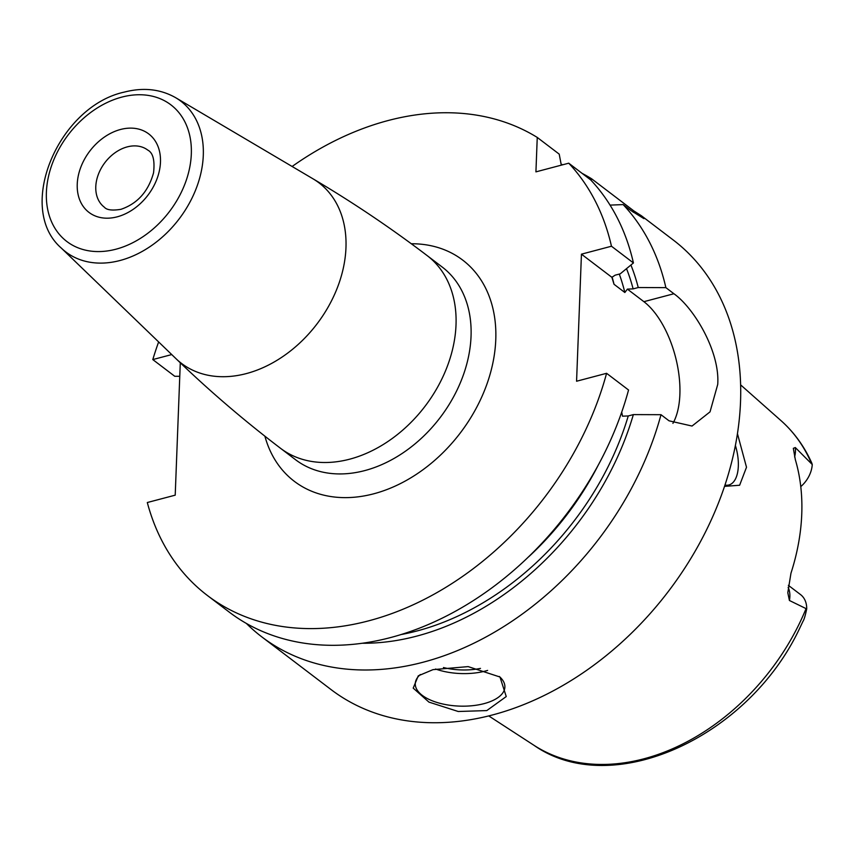 <?xml version="1.0" encoding="UTF-8"?>
<svg xmlns="http://www.w3.org/2000/svg" width="855" height="855" viewBox="0 0 855 855"><rect width="100%" height="100%" fill="white"/><g stroke="black" fill="none" stroke-linecap="round" stroke-linejoin="round"><path stroke-width="1.28" d="M246.432 623.498A282.492 208.941 -52.7 0 0 261.844 636.911A282.492 208.941 -52.7 0 0 661.001 414.696L633.352 414.6L628.254 415.958L622.504 416.182L621.724 412.131M261.844 636.911L331.12 689.622A282.492 208.941 -52.7 0 0 587.428 669.786A282.492 208.941 -52.7 0 0 740.526 401.807A282.492 208.941 127.3 0 0 673.216 239.977L641.378 215.749L643.954 218.645L631.182 210.704L623.145 204.591A282.492 208.941 -52.7 0 1 665.874 287.633L673.911 293.746C693.897 307.886 720.113 351.512 717.719 384.451L710.035 411.854L692.026 426.047L669.027 420.81L661.001 414.696M432.993 669.647L468.155 666.611L499.972 677.01L506.246 696.558L486.794 710.58L458.237 711.499L428.932 702.105L413.2 688.115L418.266 675.835L432.993 669.647M499.309 676.487A44.845 20.777 -177.8 0 1 504.888 687.067A44.845 20.777 -177.8 0 1 484.09 703.622A44.845 20.777 2.2 0 1 438.145 702.81A44.845 20.777 2.2 0 1 415.274 683.626A44.845 20.777 2.2 0 1 420.361 674.52M435.558 669.016A44.845 20.777 2.2 0 0 485.341 671.057A44.845 20.777 -177.8 0 0 487.617 670.416M480.478 668.396A42.151 19.526 2.2 0 1 443.446 667.531M180.287 362.798L175.211 495.163L147.306 502.526A282.492 208.941 -52.7 0 0 207.434 595.518L229.397 612.223A282.492 208.941 -52.7 0 0 628.553 390.008L606.59 373.304L576.569 381.234L581.443 254.17L611.464 246.229A282.492 208.941 -52.7 0 0 568.735 163.187L535.925 171.866L537.25 137.431A282.492 208.941 -52.7 0 0 292.121 166.479M672.917 423.375A71.745 35.023 75.2 0 0 676.177 359.709A71.745 35.023 75.2 0 0 643.89 301.676L627.388 289.118L633.128 288.883L638.236 287.537A259.151 191.68 -52.7 0 0 630.926 265.018M611.464 246.229L633.427 262.945L620.228 273.835L615.119 275.182L611.881 277.319L581.443 254.17M611.881 277.319L614.029 284.288L624.845 292.506L627.388 289.118M207.434 595.518A282.492 208.941 -52.7 0 0 606.59 373.304M158.635 341.936A282.492 208.941 -52.7 0 0 152.799 359.581L171.737 354.569M633.427 262.945A282.492 208.941 -52.7 0 0 590.698 179.903L568.735 163.187M561.308 165.154L559.213 154.135L537.25 137.431M179.774 376.296L174.762 376.286L152.799 359.581M633.224 212.232A71.745 35.023 75.2 0 0 633.854 210.929L591.66 178.823A282.492 208.941 -52.7 0 0 582.116 173.373M562.729 164.78A282.492 208.941 -52.7 0 0 561.126 164.203M633.854 210.929L641.378 215.749M362.755 643.259A259.151 191.68 -52.7 0 0 633.352 414.6M591.66 178.823L591.083 180.309M610.053 205.114L623.145 204.591M638.236 287.537L665.874 287.633M737.448 433.677L746.501 467.247L739.628 485.245L724.527 486.367M806.019 608.717A204.292 151.1 -52.7 0 1 534.001 745.314C612.105 800.216 749.215 737.106 800.13 627.324L802.963 621.371C804.01 619.918 805.26 615.771 806.703 608.931L789.422 600.488L787.797 592.718L790.971 573.181A206.472 152.714 -52.7 0 0 801.755 514.144A206.472 152.714 -52.7 0 0 795.332 459.648L793.333 448.33L795.3 447.539L812.25 464.511L811.737 462.94C804.277 446.331 794.039 432.235 781.01 420.639A204.292 151.1 127.3 0 1 811.598 463.699M724.965 485.042A33.634 16.416 75.2 0 0 728.909 484.967A33.634 16.416 75.2 0 0 735.386 445.466M788.363 585.333L800.537 594.588A25.832 19.099 127.3 0 1 806.703 608.931M800.772 486.613A25.832 19.099 -52.7 0 0 812.25 464.511M643.89 301.676L673.911 293.746M264.9 436.2A139.002 102.814 127.3 0 0 373.753 493.795A139.002 102.814 -52.7 0 0 494.329 354.857A139.002 102.814 -52.7 0 0 411.308 243.75M280.547 448.309L295.563 459.734A121.068 89.551 127.3 0 0 364.754 470.592A121.068 89.551 -52.7 0 0 462.234 378.038A121.068 89.551 -52.7 0 0 442.185 267.027L427.158 255.602C390.446 227.676 352.356 202.058 312.887 178.748A113.469 83.918 -52.7 0 1 339.317 282.385A113.469 83.918 -52.7 0 1 246.358 373.582A113.469 83.918 127.3 0 1 175.991 358.673C208.994 390.5 243.846 420.371 280.547 448.309A121.068 89.551 127.3 0 0 349.738 459.167A121.068 89.551 -52.7 0 0 447.208 366.613A121.068 89.551 -52.7 0 0 427.158 255.602M312.887 178.748L175.649 97.684A94.82 70.131 -52.7 0 1 197.74 184.285A94.82 70.131 -52.7 0 1 120.053 260.497A94.82 70.131 127.3 0 1 61.261 248.036L175.991 358.673M115.927 249.211A85.874 63.516 -52.7 0 0 191.317 154.018A85.874 63.516 -52.7 0 0 121.773 97.117A85.874 63.516 -52.7 0 0 46.394 192.311A85.874 63.516 -52.7 0 0 115.927 249.211M117.178 216.839A49.323 36.487 -52.7 0 0 160.473 162.161A49.323 36.487 -52.7 0 0 120.534 129.479A49.323 36.487 -52.7 0 0 77.239 184.167A49.323 36.487 -52.7 0 0 117.178 216.839M127.277 146.878A35.867 26.537 127.3 0 1 147.776 150.095C153.024 152.799 154.947 160.377 153.547 172.828C148.364 191.477 137.505 203.64 120.94 209.325C112.229 210.736 106.693 210.031 104.342 207.199A35.867 26.537 -52.7 0 1 98.4 174.302A35.867 26.537 -52.7 0 1 127.277 146.878M628.254 415.958A253.347 187.384 127.3 0 1 401.732 634.431M597.859 465.879A246.625 182.414 127.3 0 1 528.743 556.733M619.287 274.081A246.625 182.414 127.3 0 1 624.845 292.506M626.512 268.662A253.347 187.384 127.3 0 1 633.128 288.883M612.084 276.935A246.625 182.414 127.3 0 1 614.029 284.288M788.139 587.332A25.832 19.099 127.3 0 1 789.422 600.488M794.594 456.987A25.832 19.099 -52.7 0 0 795.3 447.539M175.649 97.684C160.43 89.048 143.309 87.189 124.285 92.105C58.461 106.33 15.251 207.979 61.261 248.036M781.01 420.639L740.633 384.878M534.001 745.314L488.761 715.934"/></g></svg>
